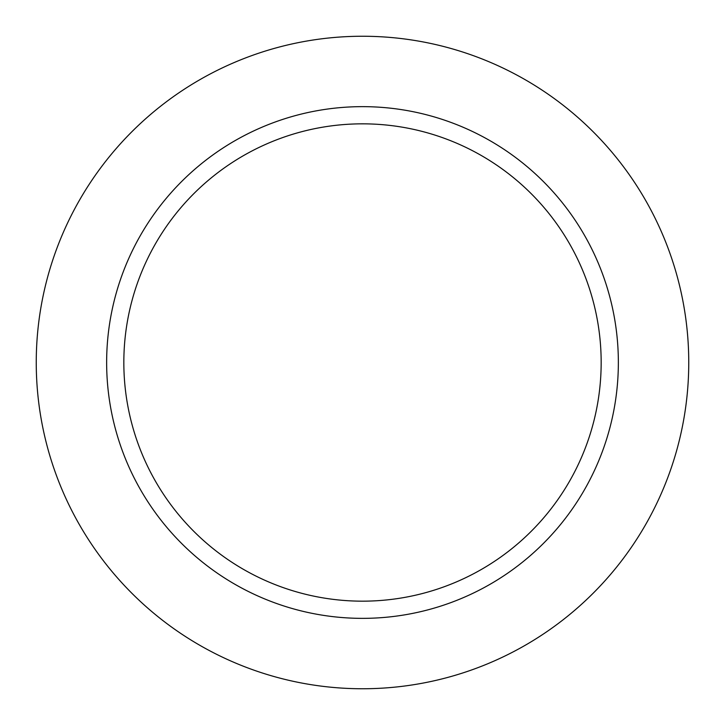 <?xml version="1.0" encoding="UTF-8"?>
<svg xmlns="http://www.w3.org/2000/svg" width="725" height="725" viewBox="0 0 725 725"><rect width="100%" height="100%" fill="white"/><g stroke="black" fill="none" stroke-linecap="round" stroke-linejoin="round"><path stroke-width="1.09" d="M362.5 123.839A238.661 238.661 0 0 0 155.812 481.835A238.661 238.661 0 0 0 569.188 481.835A238.661 238.661 0 0 0 362.5 123.839M362.5 106.648A255.852 255.852 0 0 0 140.922 490.426A255.852 255.852 0 0 0 584.078 490.426A255.852 255.852 0 0 0 362.5 106.648M362.5 36.25A326.25 326.25 0 0 0 79.958 525.625A326.25 326.25 0 0 0 645.042 525.625A326.25 326.25 0 0 0 362.5 36.25"/></g></svg>
